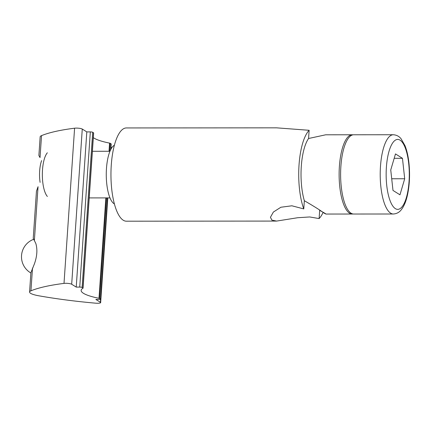 <?xml version="1.0" encoding="UTF-8"?>
<svg xmlns="http://www.w3.org/2000/svg" width="431" height="431" viewBox="0 0 431 431"><rect width="100%" height="100%" fill="white"/><g stroke="black" fill="none" stroke-linecap="round" stroke-linejoin="round"><path stroke-width="0.65" d="M320.465 210.711L319.678 210.36L319.118 218.571L309.684 216.96L297.681 217.725L276.605 221.081L271.902 220.133L270.431 217.305L273.362 212.057L280.888 207.241L291.889 205.792L303.774 208.922A46.623 15.424 -90 0 1 309.135 130.291L308.574 138.496L325.712 134.795L352.197 134.774A39.63 13.108 -90 0 1 352.946 134.838M319.678 210.36C325.701 213.674 327.226 214.633 324.257 213.232C320.368 210.317 313.725 206.147 304.334 200.711L303.774 208.922M276.605 221.081L126.407 221.195A46.623 15.424 -90 0 1 110.95 174.582A46.623 15.424 -90 0 1 126.337 127.948L276.535 127.835L309.135 130.291M114.42 203.955A29.841 9.87 -90 0 1 114.317 203.901L113.967 203.68A29.841 9.87 -90 0 1 106.823 184.43L106.71 183.407A29.841 9.87 -90 0 1 108.639 155.112L108.876 154.309A29.841 9.87 -90 0 1 114.371 145.209M353.005 213.965A39.63 13.108 -90 0 1 352.256 214.029A39.63 13.108 -90 0 1 339.122 174.41A39.63 13.108 -90 0 1 352.197 134.774M304.334 200.711A39.63 13.108 -90 0 1 308.574 138.496M323.072 212.461A46.623 15.424 -90 0 1 319.118 218.571M402.457 158.306L395.48 153.915L390.745 169.981L392.991 190.432L399.968 194.817L404.698 178.757L402.457 158.306L394.182 158.312M391.709 178.763L404.698 178.757M40.099 182.378A18.738 6.196 -90 0 1 39.668 170.816A18.738 6.196 -90 0 1 41.629 160.58M47.367 196.466A23.312 7.71 -90 0 1 42.502 169.879A23.312 7.71 -90 0 1 47.335 152.8M393.352 214.002L353.754 214.029A39.63 13.108 -90 0 1 340.883 166.328A39.63 13.108 -90 0 1 353.695 134.774L393.293 134.741C396.563 134.962 399.171 136.331 401.11 138.841L404.951 145.554C406.912 150.484 408.259 156.453 408.992 163.457C410.043 174.21 409.601 184.414 407.661 194.074C406.244 201.024 404.057 206.314 401.116 209.951C399.165 212.44 396.579 213.787 393.352 214.002A39.63 13.108 -90 0 1 380.481 166.296A39.63 13.108 -90 0 1 393.293 134.741M105.832 197.899L98.99 298.3A1.864 0.361 3.9 0 1 99.68 298.521L100.542 299.066A1.864 0.361 3.9 0 1 100.638 299.189A1.864 0.361 3.9 0 1 99.383 299.443L95.865 299.448L100.407 302.303A4.66 0.9 3.9 0 1 100.655 302.627A4.66 0.9 3.9 0 1 95.45 303.165A149.191 28.721 3.9 0 1 38.887 295.806A18.652 3.588 3.9 0 1 29.577 292.035L30.897 272.704L34.426 263.826C37.12 256.229 37.583 249.436 35.816 243.456L33.241 238.327L36.452 191.197L38.047 186.704L34.378 240.536M29.577 292.035A18.652 3.588 3.9 0 1 30.946 290.812A149.191 28.721 3.9 0 1 64.009 283.393A4.66 0.9 3.9 0 1 71.686 284.244L76.228 287.1L79.746 287.094A1.864 0.361 3.9 0 1 82.111 287.472L82.967 288.016A1.864 0.361 3.9 0 1 83.07 288.14A1.864 0.361 3.9 0 1 82.989 288.237A41.958 8.076 3.9 0 0 81.141 290.392A41.958 8.076 3.9 0 0 98.99 298.3M41.527 135.625L40.029 157.574L38.887 155.521L40.158 136.843A18.652 3.588 3.9 0 1 41.527 135.625A149.191 28.721 3.9 0 1 74.59 128.201A4.66 0.9 3.9 0 1 82.267 129.052L86.809 131.908L90.327 131.902A1.864 0.361 3.9 0 1 92.692 132.285L93.549 132.823A1.864 0.361 3.9 0 1 93.651 132.953L83.07 288.14M110.859 149.331L111.22 144.002A1.864 0.361 3.9 0 0 111.117 143.873L110.261 143.334A1.864 0.361 3.9 0 0 109.571 143.108A41.958 8.076 3.9 0 1 93.333 137.64M86.809 131.908L76.228 287.1M111.009 147.127A4.66 0.9 3.9 0 1 111.236 147.434L111.144 148.808M386.392 167.244A34.965 11.567 -90 0 1 405.409 148.286A34.965 11.567 -90 0 1 401.369 207.575A34.965 11.567 -90 0 1 386.392 167.244M32.497 268.06L30.946 290.812M74.59 128.201L64.009 283.393M109.571 143.108L109.011 151.276M93.549 132.823L82.967 288.016M92.692 132.285L82.111 287.472M90.327 131.902L79.746 287.094M82.267 129.052L71.686 284.244M100.612 299.249L100.407 302.303M111.117 143.873L110.729 149.579M107.438 197.899L100.542 299.066M110.261 143.334L109.722 151.276M106.543 197.899L99.68 298.521M325.771 214.051L352.256 214.029M89.222 197.91L109.991 197.899M92.401 151.286L109.953 151.276M100.655 302.627L107.798 197.899M100.638 299.189L107.545 197.899M33.613 239.324A18.652 18.652 0 0 0 30.876 272.979"/></g></svg>
